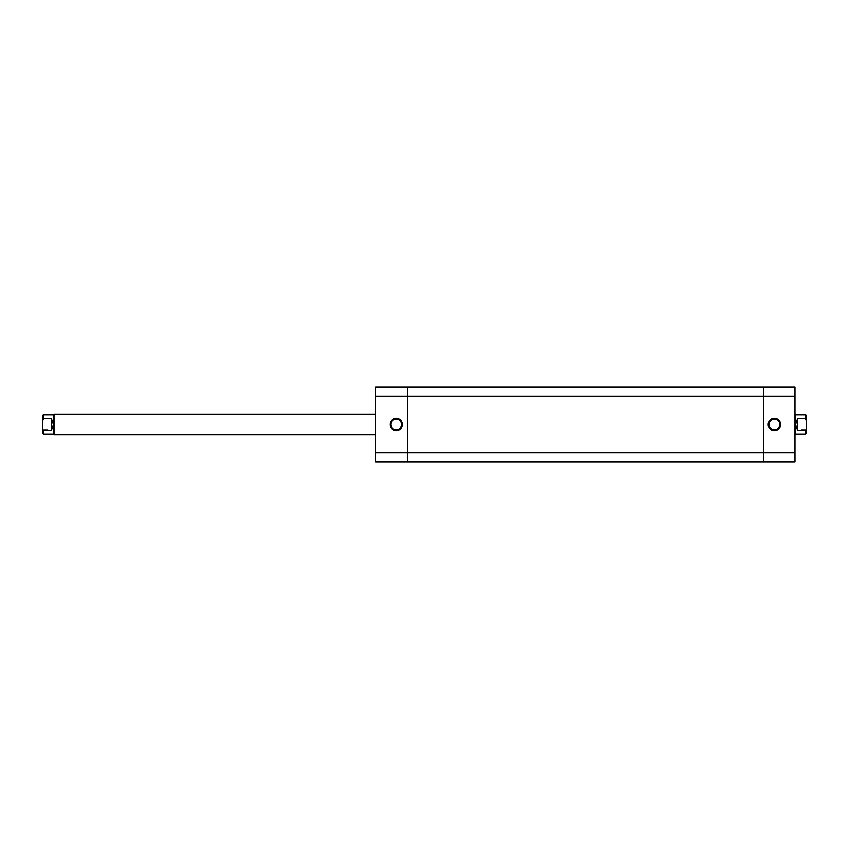 <?xml version="1.0" encoding="UTF-8"?>
<svg xmlns="http://www.w3.org/2000/svg" width="849" height="849" viewBox="0 0 849 849"><rect width="100%" height="100%" fill="white"/><g stroke="black" fill="none" stroke-linecap="round" stroke-linejoin="round"><path stroke-width="1.27" d="M396.196 419.098L396.196 418.324A6.176 6.176 0 0 1 402.373 424.5A6.176 6.176 0 0 1 396.196 430.676L400.569 428.862L402.373 424.5L401.333 421.072L398.563 418.79L394.997 418.44L391.835 420.138L390.147 423.29L390.498 426.867L393.84 430.21L396.196 430.676L396.196 429.902A5.402 5.402 0 0 0 401.598 424.5A5.402 5.402 0 0 0 396.196 419.098A5.402 5.402 0 0 0 390.795 424.5A5.402 5.402 0 0 0 396.196 429.902L396.196 430.676A6.176 6.176 0 0 1 390.031 424.5A6.176 6.176 0 0 1 396.196 418.324L396.196 419.098A5.402 5.402 0 0 1 401.598 424.5A5.402 5.402 0 0 1 396.196 429.902A5.402 5.402 0 0 1 390.795 424.5A5.402 5.402 0 0 1 396.196 419.098L394.138 419.512M407.138 387.197L375.619 387.197L375.619 461.803L407.138 461.803L407.138 387.197L375.619 387.197L375.619 396.196L407.138 396.196L407.138 452.804L375.619 452.804L375.619 396.196L407.138 396.196L407.138 387.197L407.138 396.196L763.453 396.196L763.453 387.197L407.138 387.197L794.972 387.197L763.453 387.197L763.453 396.196L407.138 396.196L407.138 452.804L375.619 452.804L375.619 461.803L407.138 461.803L407.138 452.804L407.138 461.803L763.453 461.803L407.138 461.803L407.138 452.804L763.453 452.804L407.138 452.804L407.138 387.197M396.196 429.902L398.266 429.488M399.2 428.989L400.017 428.321M400.696 427.503L401.503 425.551M401.598 424.5L401.195 422.431M400.696 421.497L400.017 420.679M399.2 420.011L397.258 419.204M393.193 420.011L392.376 420.679M391.707 421.497L390.901 423.449M390.795 424.5L391.209 426.569M391.707 427.503L392.376 428.321M393.193 428.989L395.146 429.796M763.453 461.803L763.453 387.367L763.453 452.804L763.453 396.196L794.972 396.196L794.972 387.197L794.972 452.804L794.972 396.196L763.453 396.196L763.453 461.803L763.453 454.555L763.453 461.803L794.972 461.803L794.972 452.804L763.453 452.804L794.972 452.804L794.972 461.803L763.453 461.803M774.394 429.902L774.394 430.676A6.176 6.176 0 0 1 768.218 424.5A6.176 6.176 0 0 1 774.394 418.324L770.022 420.138L768.218 424.5L769.258 427.928L772.028 430.21L775.593 430.56L778.756 428.862L780.443 425.71L780.093 422.133L776.75 418.79L774.394 418.324L774.394 419.098A5.402 5.402 0 0 0 768.992 424.5A5.402 5.402 0 0 0 774.394 429.902A5.402 5.402 0 0 0 779.796 424.5A5.402 5.402 0 0 0 774.394 419.098L774.394 418.324A6.176 6.176 0 0 1 780.571 424.5A6.176 6.176 0 0 1 774.394 430.676L774.394 429.902A5.402 5.402 0 0 1 768.992 424.5A5.402 5.402 0 0 1 774.394 419.098A5.402 5.402 0 0 1 779.796 424.5A5.402 5.402 0 0 1 774.394 429.902L776.464 429.488M774.394 419.098L772.325 419.512M771.391 420.011L770.574 420.679M769.894 421.497L769.088 423.449M768.992 424.5L769.396 426.569M769.894 427.503L770.574 428.321M771.391 428.989L773.333 429.796M777.397 428.989L778.215 428.321M778.883 427.503L779.69 425.551M779.796 424.5L779.382 422.431M778.883 421.497L778.215 420.679M777.397 420.011L775.445 419.204M42.45 416.137A1.284 1.284 0 0 1 43.734 414.853L43.734 418.716L51.449 418.716L51.449 430.284L43.172 430.072L43.734 434.147L53.381 434.147L54.028 434.794L375.619 434.794L54.028 434.794L54.028 414.206L54.028 434.794L53.381 434.147L43.734 434.147L43.734 430.284L51.449 430.284L51.449 418.716L53.381 424.5L53.381 434.147L53.381 424.5L51.449 430.284L53.381 424.5L53.381 414.853L53.381 424.5L51.449 418.716L43.734 418.716L43.734 414.853A1.284 1.284 0 0 0 42.45 416.137L42.45 432.863L42.492 420.499L43.734 418.716L42.45 421.284L42.45 416.137M375.619 414.206L54.028 414.206L53.381 414.853L54.028 414.206L375.619 414.206M47.597 429.965L42.747 429.965L47.597 429.965M806.55 421.284L806.55 416.137A1.284 1.284 0 0 0 805.266 414.853L805.266 418.716L806.55 421.284L806.55 416.137A1.284 1.284 0 0 0 805.266 414.853L805.266 418.716L806.508 420.499L806.55 427.716L806.55 421.284M794.972 414.206L795.619 414.853L795.619 434.147L794.972 434.794L795.619 434.147L805.266 434.147L805.266 430.284L797.551 430.284L795.619 424.5L797.551 418.716L805.266 418.716L797.551 418.716L797.551 430.284L797.551 418.716L795.619 424.5L795.619 414.853L794.972 414.206M801.403 429.965L806.253 429.965L801.403 429.965M806.55 432.863L806.55 427.716L806.55 432.863L805.266 434.147L795.619 434.147L795.619 424.5L797.551 430.284L805.266 430.284L805.266 434.147M806.55 421.178L806.55 422.208M806.55 426.792L806.55 427.822M805.828 430.072L805.266 430.284L805.828 430.072M42.45 427.822L42.45 426.792M42.45 422.208L42.45 421.178M42.874 429.721L42.45 427.716L42.874 429.721M795.619 414.853L805.266 414.853M43.734 414.853L53.381 414.853M43.734 434.147L42.45 432.863"/></g></svg>
